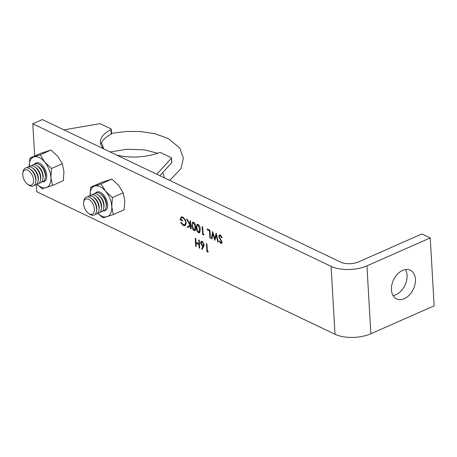 <?xml version="1.0" encoding="UTF-8"?>
<svg xmlns="http://www.w3.org/2000/svg" width="457" height="457" viewBox="0 0 457 457"><rect width="100%" height="100%" fill="white"/><g stroke="black" fill="none" stroke-linecap="round" stroke-linejoin="round"><path stroke-width="0.69" d="M405.468 269.573A15.904 10.934 -64.5 0 1 395.899 294.736A15.904 10.934 -64.5 0 1 393.037 295.588M404.239 298.724A15.904 10.934 -64.5 0 1 396.562 298.924A15.904 10.934 -64.5 0 1 391.843 284.882A15.904 10.934 -64.5 0 1 402.606 270.424A15.904 10.934 -64.5 0 1 410.277 270.224A15.904 10.934 -64.5 0 1 415.002 284.271A15.904 10.934 -64.5 0 1 404.239 298.724M196.27 227.609L197.098 224.341L198.047 224.41C199.543 225.638 200.275 227.34 200.235 229.505L199.452 232.807L198.527 232.739C197.007 231.51 196.259 229.797 196.27 227.609L196.778 227.386M207.369 251.019L208.266 251.447L207.975 252.098L206.895 251.584L206.438 243.661L206.958 243.912L207.369 251.019M430.237 237.92L366.937 265.86A25.449 11.551 176.7 0 1 331.085 266.357L32.807 123.813L42.398 119.58L340.676 262.124A12.722 5.775 176.7 0 0 358.602 261.878L421.897 233.938L430.237 237.92L434.15 305.83L370.856 333.77A25.449 11.551 176.7 0 1 335.004 334.267L36.726 191.723L36.309 184.542M32.807 123.813L34.663 155.997M204.096 244.689L203.576 246.677L202.04 249.459L201.617 248.837L202.971 246.374L202.371 246.163L200.503 242.987L201.16 241.359L202.188 241.433L204.096 244.689M198.732 239.976L199.252 240.228L199.709 248.151L199.189 247.9L199.001 244.649L196.007 243.221L196.196 246.472L195.67 246.22L195.213 238.297L195.739 238.548L195.962 242.404L198.955 243.838L198.732 239.976M220.748 242.57L221.542 241.976L218.749 236.389L219.389 234.961L220.291 235.041L222.165 237.623L221.696 237.789L220.337 235.852L219.646 235.795L219.274 236.652L222.068 242.193L221.559 243.421L220.737 243.353L219.103 241.267L219.549 241.01L220.748 242.57L222.216 242.199M216.19 233.276L218.269 241.976L217.732 241.719L216.252 235.361L214.887 240.359L212.813 233.756L211.997 238.982L211.465 238.725L212.579 231.556L214.761 238.485L216.19 233.276M207.192 228.98L209.957 230.299L210.414 238.223L209.894 237.971L209.483 230.865L207.238 229.791L207.192 228.98M203.114 233.944L204.011 234.372L203.713 235.018L202.634 234.504L202.177 226.581L202.702 226.832L203.114 233.944M191.78 225.461L192.608 222.199L193.557 222.268C195.059 223.496 195.79 225.192 195.75 227.358L194.962 230.659L194.036 230.596C192.517 229.363 191.769 227.655 191.78 225.461L192.288 225.238M189.986 220.754L190.506 221.005L190.963 228.928L190.438 228.677L190.266 225.661L188.01 227.517L187.261 227.158L189.923 224.975L186.582 219.126L187.279 219.463L190.203 224.576L189.986 220.754M186.245 222.822L185.096 225.644L183.348 225.484L180.635 222.679L181.052 222.313L183.32 224.684L184.788 224.781L185.725 222.605C185.382 220.354 184.394 218.789 182.766 217.898L181.378 217.755L180.584 219.223L182.526 220.154L182.577 220.965L180.104 219.788L181.132 216.921L182.76 217.104L185.376 219.811L186.245 222.822M207.752 251.201L206.895 251.584M202.6 248.454L201.617 248.837M202.571 248.414L203.885 246.037M203.913 245.957L202.971 246.374M203.931 245.952L203.331 245.74L202.371 246.163M203.331 245.74L202.965 245.518M201.057 242.747L200.503 242.987M201.463 242.181L201.714 241.285M202.611 241.696L201.497 242.164L201.029 243.193L202.434 245.403L203.125 245.478L203.571 244.409L202.205 242.233L201.497 242.164M203.125 245.478L204.096 245.049M202.879 241.936L202.205 242.233M204.033 244.204L203.571 244.409M199.686 247.683L199.189 247.9M199.498 244.432L199.001 244.649M199.469 243.992L199.052 243.792M196.87 242.838L196.007 243.221M196.167 245.997L195.67 246.22M196.47 243.015L196.447 242.638M199.452 243.615L198.955 243.838M222.153 237.583L221.696 237.789M220.999 235.566L220.337 235.852M220.748 235.332L219.646 235.795M221.942 243.021L220.737 243.353M221.696 242.93L221.245 242.633M219.577 241.062L219.103 241.267M222.011 241.77L221.542 241.976M221.531 240.576L221.102 240.765M220.731 239.399L220.274 239.605M219.349 236.126L218.749 236.389M219.703 235.772L219.92 234.915M218.166 241.525L217.732 241.719M216.692 235.166L216.252 235.361M215.373 238.588L215.276 238.263M213.259 233.561L212.813 233.756M212.082 238.451L211.465 238.725M215.487 238.166L214.761 238.485M216.487 235.258L216.612 234.812M210.391 237.754L209.894 237.971M209.98 230.642L209.483 230.865M208.095 229.414L207.238 229.791M203.496 234.127L202.634 234.504M199.863 232.442L198.527 232.739M199.486 232.316L198.995 231.996M197.287 225.25L197.641 224.278M198.509 224.707L197.418 225.175L196.904 225.975L196.796 227.86L198.464 231.916L199.126 231.95L199.715 229.254L198.075 225.215L197.418 225.175M199.126 231.95L200.2 231.465M198.738 224.924L198.075 225.215M195.373 230.299L194.036 230.596M194.996 230.168L194.505 229.848M192.797 223.107L193.157 222.131M194.019 222.565L192.934 223.027L192.414 223.833L192.306 225.718L193.974 229.774L194.636 229.808L195.225 227.112L193.585 223.067L192.934 223.027M194.636 229.808L195.71 229.323M194.248 222.776L193.585 223.067M190.935 228.46L190.438 228.677M190.763 225.444L190.266 225.661M188.684 226.958L187.261 227.158M188.221 226.735L190.718 224.684M190.718 224.621L189.923 224.975M190.7 224.358L190.203 224.576M185.536 225.347L184.308 225.061L183.348 225.484M184.308 225.061L183.982 224.89M181.138 222.456L180.635 222.679M184.788 224.781L186.176 224.056M186.21 222.393L185.725 222.605M183.525 217.561L182.766 217.898M183.04 217.252L181.378 217.755M180.966 219.406L180.104 219.788M181.149 217.892L181.652 216.812M100.866 144.561A36.897 16.749 176.7 0 1 111.171 134.187L110.908 129.657A1.274 0.577 -3.3 0 0 111.274 129.222A1.274 0.577 -3.3 0 0 110.96 128.868L100.569 123.904A1.274 0.577 -3.3 0 0 99.272 123.784L63.911 129.857M171.678 162.789L171.415 158.265A1.274 0.577 -3.3 0 0 171.524 158.013L171.781 162.543A1.274 0.577 176.7 0 1 171.678 162.789L159.864 175.717M111.274 129.222L111.531 133.747A1.274 0.577 176.7 0 1 111.171 134.187M171.524 158.013A1.274 0.577 -3.3 0 0 171.209 157.665L160.818 152.695A1.274 0.577 -3.3 0 0 159.105 152.689A36.897 16.749 176.7 0 1 116.575 155.026M104.139 149.085A36.897 16.749 176.7 0 1 100.397 142.316A36.897 16.749 176.7 0 1 110.908 129.657M171.415 158.265L156.802 174.254M94.782 193.699A9.774 5.535 66.2 0 1 99.318 193.168A9.774 5.535 66.2 0 1 100.266 193.711L101.391 194.471A8.226 4.661 66.2 0 1 106.338 205.673L106.138 207.015A9.774 5.535 66.2 0 1 102.454 211.071M100.266 193.711A9.774 5.535 66.2 0 1 106.138 207.015M92.388 194.762A9.774 5.535 66.2 0 1 96.918 194.225A9.774 5.535 66.2 0 1 97.867 194.768L98.992 195.527A8.226 4.661 66.2 0 1 103.939 206.73L103.739 208.078A9.774 5.535 66.2 0 1 100.054 212.134M97.867 194.768A9.774 5.535 66.2 0 1 103.739 208.078M89.989 195.819A9.774 5.535 66.2 0 1 94.519 195.282A9.774 5.535 66.2 0 1 95.467 195.83L96.598 196.584A8.226 4.661 66.2 0 1 101.545 207.792L101.345 209.135A9.774 5.535 66.2 0 1 97.655 213.191M95.467 195.83A9.774 5.535 66.2 0 1 101.345 209.135M87.59 196.876A9.774 5.535 66.2 0 1 92.125 196.339A9.774 5.535 66.2 0 1 93.074 196.887L94.199 197.647A8.226 4.661 66.2 0 1 99.146 208.849L98.946 210.191A9.774 5.535 66.2 0 1 95.262 214.247M93.074 196.887A9.774 5.535 66.2 0 1 98.946 210.191M83.705 202.274L83.905 200.931A9.774 5.535 66.2 0 1 89.726 197.401A9.774 5.535 66.2 0 1 90.675 197.944L91.8 198.704A8.226 4.661 66.2 0 1 96.747 209.906L96.547 211.254A9.774 5.535 66.2 0 1 90.726 214.784A9.774 5.535 66.2 0 1 89.778 214.236L88.652 213.482A8.226 4.661 66.2 0 1 83.705 202.274A8.226 4.661 66.2 0 1 88.607 199.303A8.226 4.661 66.2 0 1 94.416 209.197A8.226 4.661 66.2 0 1 89.452 213.939A8.226 4.661 66.2 0 1 88.652 213.482M90.675 197.944A9.774 5.535 66.2 0 1 96.547 211.254M33.927 164.617A9.774 5.535 66.2 0 1 38.462 164.08A9.774 5.535 66.2 0 1 39.405 164.629L40.536 165.388A8.226 4.661 66.2 0 1 45.483 176.591L45.283 177.933A9.774 5.535 66.2 0 1 41.598 181.989M39.405 164.629A9.774 5.535 66.2 0 1 45.283 177.933M31.533 165.68A9.774 5.535 66.2 0 1 36.063 165.143A9.774 5.535 66.2 0 1 37.011 165.685L38.137 166.445A8.226 4.661 66.2 0 1 43.084 177.647L42.884 178.995A9.774 5.535 66.2 0 1 39.199 183.046M37.011 165.685A9.774 5.535 66.2 0 1 42.884 178.995M29.134 166.736A9.774 5.535 66.2 0 1 33.664 166.199A9.774 5.535 66.2 0 1 34.612 166.742L35.743 167.502A8.226 4.661 66.2 0 1 40.684 178.71L40.484 180.052A9.774 5.535 66.2 0 1 36.8 184.108M34.612 166.742A9.774 5.535 66.2 0 1 40.484 180.052M26.735 167.793A9.774 5.535 66.2 0 1 31.265 167.256A9.774 5.535 66.2 0 1 32.213 167.805L33.344 168.559A8.226 4.661 66.2 0 1 38.291 179.767L38.091 181.109A9.774 5.535 66.2 0 1 34.406 185.165M32.213 167.805A9.774 5.535 66.2 0 1 38.091 181.109M22.85 173.192L23.05 171.849A9.774 5.535 66.2 0 1 28.871 168.319A9.774 5.535 66.2 0 1 29.819 168.862L30.945 169.621A8.226 4.661 66.2 0 1 35.892 180.823L35.692 182.166A9.774 5.535 66.2 0 1 29.871 185.702A9.774 5.535 66.2 0 1 28.922 185.154L27.797 184.4A8.226 4.661 66.2 0 1 22.85 173.192A8.226 4.661 66.2 0 1 27.751 170.221A8.226 4.661 66.2 0 1 33.561 180.115A8.226 4.661 66.2 0 1 28.597 184.857A8.226 4.661 66.2 0 1 27.797 184.4M29.819 168.862A9.774 5.535 66.2 0 1 35.692 182.166M95.507 193.105A10.18 5.77 66.2 0 1 96.833 192.049M95.444 193.145A10.18 5.77 66.2 0 1 96.81 192.06A10.18 5.77 66.2 0 1 103.619 194.905A10.18 5.77 66.2 0 1 107.589 204.559A10.18 5.77 66.2 0 1 105.03 210.683A10.18 5.77 66.2 0 1 103.311 210.957M97.718 213.191L103.014 217.869L113.359 214.556L124.178 209.78L124.801 200.794L123.196 192.791L118.649 185.462L111.868 179.115L101.523 182.429L90.709 187.204L90.08 196.19M112.382 197.567L105.601 191.22A16.543 9.374 66.2 0 1 111.759 206.553L112.382 197.567L123.196 192.791M97.764 213.185A16.543 9.374 66.2 0 0 107.075 216.704A16.543 9.374 66.2 0 0 111.759 206.553L113.359 214.556M101.054 183.891L94.765 186.039A16.543 9.374 66.2 0 1 105.601 191.22L101.054 183.891L111.868 179.115M90.063 195.745A16.543 9.374 66.2 0 1 94.765 186.039L90.709 187.204M105.053 210.671A10.18 5.77 66.2 0 1 103.379 210.94M42.61 181.829A10.134 5.741 -113.8 0 0 46.728 175.448A10.134 5.741 -113.8 0 0 46.014 171.735A10.18 5.77 -113.8 0 0 44.483 168.262A10.134 5.741 -113.8 0 0 34.726 163.977M42.455 181.875A10.18 5.77 -113.8 0 0 46.734 175.477A10.18 5.77 -113.8 0 0 46.014 171.741M44.483 168.262A10.18 5.77 -113.8 0 0 34.589 164.063M29.225 167.108L29.848 158.122L40.667 153.346L51.013 150.033L57.788 156.38L62.341 163.709L63.946 171.712L63.317 180.698L52.504 185.473L42.158 188.787L36.857 184.108M29.848 158.122L40.199 154.809L44.746 162.138L51.527 168.479L50.898 177.47L52.504 185.473M51.013 150.033L40.199 154.809M62.341 163.709L51.527 168.479M29.208 166.662A16.543 9.374 66.2 0 1 33.909 156.957A16.543 9.374 66.2 0 1 44.746 162.138A16.543 9.374 66.2 0 1 50.898 177.47A16.543 9.374 66.2 0 1 46.22 187.621A16.543 9.374 66.2 0 1 36.908 184.102M331.085 266.357L335.004 334.267M366.937 265.86L370.856 333.77M200.206 229.037L199.715 229.254M195.716 226.895L195.225 227.112M101.385 143.018A8.906 5.05 66.2 0 1 103.396 148.382M164.309 177.842A8.906 5.05 -113.8 0 0 162.601 172.723M111.508 133.335L126.635 131.433L140.779 131.565L154.837 133.712L168.285 138.551L179.755 148.039L183.383 158.202L180.943 168.713L170.644 179.458L169.393 180.269M157.619 153.232L144.395 149.856L126.955 149.256L110.12 151.941"/></g></svg>
